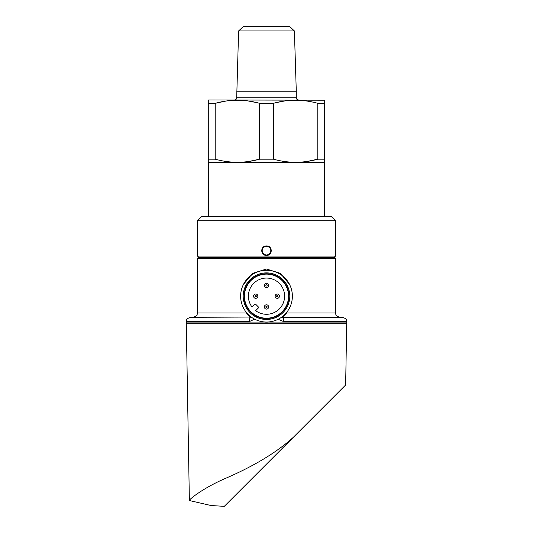 <?xml version="1.0" encoding="UTF-8"?>
<svg xmlns="http://www.w3.org/2000/svg" width="533" height="533" viewBox="0 0 533 533"><rect width="100%" height="100%" fill="white"/><g stroke="black" fill="none" stroke-linecap="round" stroke-linejoin="round"><path stroke-width="0.8" d="M238.604 30.961L294.396 30.961L289.805 26.65L243.195 26.65L238.604 30.961L236.699 97.806A2.159 2.159 0 0 1 234.547 99.957M236.699 97.806L296.301 97.806A2.159 2.159 0 0 0 298.453 99.957M324.39 216.391L324.717 100.211L208.716 99.957L208.283 100.211L208.283 103.322L215.199 103.322C229.91 99.205 244.707 99.205 259.584 103.322L273.416 103.322C288.126 99.205 302.924 99.205 317.801 103.322L324.717 103.322M208.61 216.391L208.61 162.485L324.39 162.485M296.301 97.806L296.301 91.776L236.699 91.776M294.396 30.961L296.301 91.776M317.801 103.322L317.801 159.187L324.717 159.187M307.195 161.426L317.801 159.187C303.09 163.305 288.293 163.305 273.416 159.187L273.416 103.322M259.584 103.322L259.584 159.187L273.416 159.187M248.978 161.426L259.584 159.187C244.874 163.305 230.076 163.305 215.199 159.187L215.199 103.322L225.805 101.083M208.283 103.322L208.283 159.187L215.199 159.187M208.283 159.187L208.283 162.298L208.283 159.187M307.594 101.143L306.442 100.977M284.022 101.083L275.554 102.769M257.446 102.769L248.225 100.977M225.406 161.366L226.558 161.532M283.623 161.366L284.775 161.532M266.507 245.946C272.796 245.653 272.789 255.7 266.5 255.407C260.211 255.7 260.191 245.66 266.5 245.946L266.507 245.946M270.811 250.677C270.551 248.058 269.118 246.619 266.507 246.359C263.882 246.619 262.443 248.058 262.189 250.677C262.449 253.295 263.882 254.727 266.5 254.987C269.118 254.727 270.551 253.295 270.811 250.677M345.644 384.893L346.71 323.771L186.29 323.771L189.375 500.54C189.308 499.041 204.046 487.582 225.765 478.254C247.638 468.853 274.242 454.849 293.556 437.08L345.377 385.252L293.556 437.073M289.572 307.881L286.581 312.991L282.796 317.302A2.159 2.159 0 0 1 281.784 317.048L282.796 317.302A4.311 0.926 90 0 1 283.723 321.612L278.719 319.553M243.428 284.462L252.615 273.356L266.5 269.005L280.371 273.349L289.572 284.462M292.377 296.168A25.877 25.877 0 0 1 266.5 322.045A25.877 25.877 0 0 1 240.623 296.168A25.877 25.877 0 0 1 266.5 270.298A25.877 25.877 0 0 1 292.377 296.168M289.785 296.168A23.285 23.285 0 0 1 266.5 319.454A23.285 23.285 0 0 1 243.215 296.168A23.285 23.285 0 0 1 266.5 272.883A23.285 23.285 0 0 1 289.785 296.168M251.143 316.995A2.159 2.105 -49.3 0 1 250.25 317.248L250.204 317.302A4.311 0.926 90 0 0 249.277 321.612L186.29 321.612L186.69 319.807C186.35 319.167 187.656 318.334 190.601 317.302L251.216 317.048M266.5 257.359L334.637 257.359L335.497 258.219L197.503 258.219L198.363 257.359L266.5 257.359M198.796 257.359L197.503 256.067L335.497 256.067L335.497 220.702L197.503 220.702L201.814 216.391L331.186 216.391L335.497 220.702M250.91 280.578A22.046 22.046 0 0 0 250.91 311.758A22.046 22.046 0 0 0 282.09 311.758A22.046 22.046 0 0 0 282.09 280.578A22.046 22.046 0 0 0 250.91 280.578M282.357 312.025A22.426 22.426 0 0 1 250.643 312.025A22.426 22.426 0 0 1 250.643 280.311A22.426 22.426 0 0 1 282.357 280.311A22.426 22.426 0 0 1 282.357 312.025M278.806 297.694A2.159 2.159 0 0 1 275.754 297.694A2.159 2.159 0 0 1 275.754 294.642A2.159 2.159 0 0 1 278.806 294.642A2.159 2.159 0 0 1 278.806 297.694A2.159 2.159 0 0 0 278.806 294.642A2.159 2.159 0 0 0 275.754 294.642M268.026 286.914A2.159 2.159 0 0 1 264.974 286.914A2.159 2.159 0 0 1 264.974 283.862A2.159 2.159 0 0 1 268.026 283.862A2.159 2.159 0 0 1 268.026 286.914A2.159 2.159 0 0 0 268.026 283.862A2.159 2.159 0 0 0 264.974 283.862M257.246 297.694A2.159 2.159 0 0 1 254.194 297.694A2.159 2.159 0 0 1 254.194 294.642A2.159 2.159 0 0 1 257.246 294.642A2.159 2.159 0 0 1 257.246 297.694A2.159 2.159 0 0 0 257.246 294.642A2.159 2.159 0 0 0 254.194 294.642M268.026 308.474A2.159 2.159 0 0 1 264.974 308.474A2.159 2.159 0 0 1 264.974 305.429A2.159 2.159 0 0 1 268.026 305.429A2.159 2.159 0 0 1 268.026 308.474A2.159 2.159 0 0 0 268.026 305.429A2.159 2.159 0 0 0 264.974 305.429M253.695 283.363A18.109 18.109 0 0 1 279.305 283.363A18.109 18.109 0 0 1 279.305 308.973A18.109 18.109 0 0 1 255.653 310.672L258.265 308.061A0.859 0.859 0 0 0 258.265 306.841L255.827 304.403A0.859 0.859 0 0 0 254.607 304.403L251.996 307.015A18.109 18.109 0 0 1 253.695 283.363M282.75 317.248A2.159 2.105 49.3 0 1 281.857 316.995M250.25 317.248L246.419 312.991L243.428 307.881M254.634 319.16L249.277 321.612M282.796 317.302L342.399 317.302C345.344 318.334 346.65 319.167 346.31 319.807L346.71 321.612L283.723 321.612M293.556 437.08L224.286 506.35L211.041 505.531L189.375 500.54M293.41 437.22L289.033 441.604M283.743 446.887L224.286 506.35L211.041 505.531L224.286 506.35M343.365 387.264L343.032 387.604M266.5 255.407L266.5 254.987M187.156 323.771L186.29 322.905L346.71 322.905L346.71 321.612M286.581 312.991L335.497 312.991L335.497 258.219M276.82 295.715A0.646 0.646 0 0 0 276.82 296.628A0.646 0.646 0 0 0 277.74 296.628A0.646 0.646 0 0 0 277.74 295.715A0.646 0.646 0 0 0 276.82 295.715M266.04 284.928A0.646 0.646 0 0 0 266.04 285.848A0.646 0.646 0 0 0 266.96 285.848A0.646 0.646 0 0 0 266.96 284.928A0.646 0.646 0 0 0 266.04 284.928M255.26 295.715A0.646 0.646 0 0 0 255.26 296.628A0.646 0.646 0 0 0 256.18 296.628A0.646 0.646 0 0 0 256.18 295.715A0.646 0.646 0 0 0 255.26 295.715M266.04 306.495A0.646 0.646 0 0 0 266.04 307.408A0.646 0.646 0 0 0 266.96 307.408A0.646 0.646 0 0 0 266.96 306.495A0.646 0.646 0 0 0 266.04 306.495M193.193 317.302C196.051 316.329 197.343 315.523 197.063 314.883L197.503 312.991L246.419 312.991M346.71 322.905L345.844 323.771M334.204 257.359L335.497 256.067M197.503 256.067L197.503 220.702M335.497 312.991L335.937 314.883C335.657 315.523 336.949 316.329 339.807 317.302M197.503 312.991L197.503 258.219M186.29 322.905L186.29 321.612"/></g></svg>
